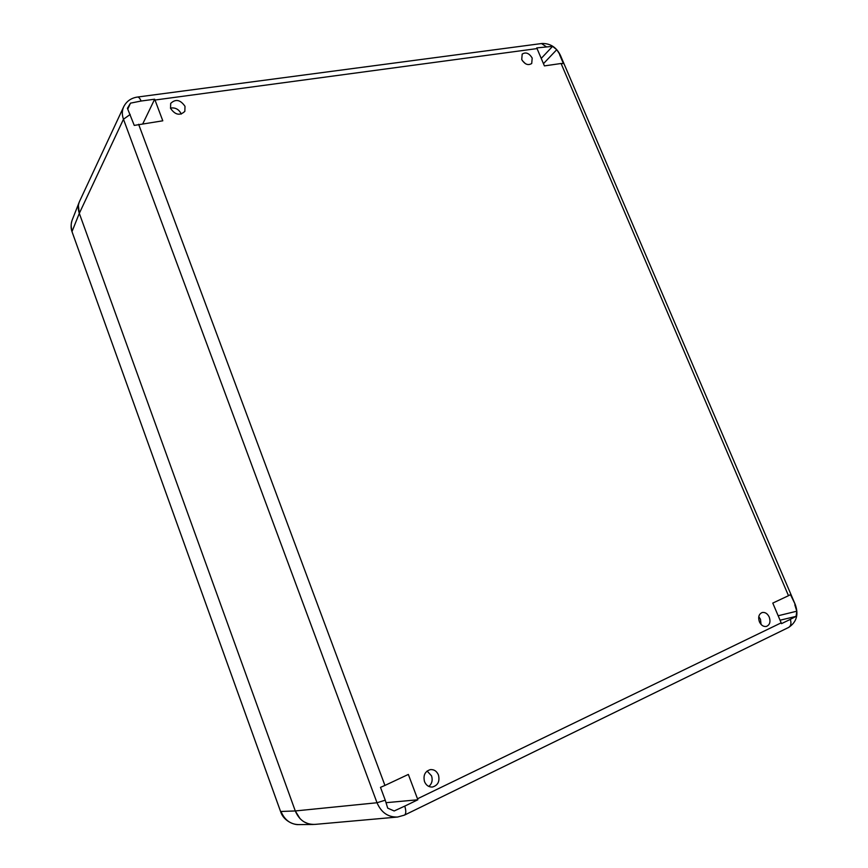 <?xml version="1.0" encoding="UTF-8"?>
<svg xmlns="http://www.w3.org/2000/svg" width="868" height="868" viewBox="0 0 868 868"><rect width="100%" height="100%" fill="white"/><g stroke="black" fill="none" stroke-linecap="round" stroke-linejoin="round"><path stroke-width="1.3" d="M138.62 124.287L384.936 785.431L408.34 774.43L417.486 798.788L781.178 622.844L772.78 603.086L788.491 595.698L561.086 63.494L544.41 65.892L537.053 48.586L154.992 100.026L162.793 120.804L134.258 125.404L127.422 108.305L130.482 103.151L141.126 101.024C139.846 98.171 138.587 96.847 137.328 97.064C131.025 98.062 126.478 101.296 123.69 106.764L79.661 201.137C77.936 204.957 77.816 209.025 79.313 213.344L295.283 810.951C299.2 820.184 305.764 824.676 314.986 824.394L397.587 817.038L404.412 815.128C406.115 814.01 406.235 811.005 404.77 806.101L417.844 799.775L386.151 802.683M300.089 818.719L295.283 810.951L79.313 213.344L123.473 119.252L377.016 802.748C381.236 812.546 388.094 817.309 397.587 817.038M384.936 785.431L380.488 787.363L385.262 800.188L377.016 802.748L295.283 810.951L280.993 811.471C284.65 820.021 290.52 824.394 298.603 824.6L298.614 824.6C293.634 824.98 283.207 820.683 280.538 811.396L72.163 232.125M521.733 59.501C524.749 64.384 528.08 65.718 531.715 63.505L532.192 58.047C529.165 53.154 525.824 51.83 522.189 54.087L521.733 59.501M424.517 781.634C426.166 785.388 428.792 787.189 432.394 787.037C437.939 785.41 439.957 781.395 438.449 774.983C436.767 771.153 434.076 769.363 430.398 769.612C424.994 771.294 423.031 775.308 424.517 781.634M759.402 621.813C761.117 625.296 763.428 626.848 766.346 626.457C769.797 624.993 770.762 621.879 769.254 617.115C767.529 613.611 765.196 612.081 762.256 612.504C758.86 613.98 757.905 617.083 759.402 621.813M170.551 108.337C175.141 114.956 179.904 115.965 184.841 111.354L185.003 106.33C180.381 99.69 175.607 98.713 170.681 103.411L170.551 108.337M525.411 63.679L522.308 60.619M428.857 786.451C431.971 783.717 432.872 780.18 431.548 775.851L427.099 771.023M181.238 114.099L181.108 113.719C178.808 109.238 175.249 107.35 170.453 108.066M761.062 624.428L760.466 619.275L758.795 616.649M417.486 798.788L417.844 799.775M781.178 622.844L781.493 623.647L790.336 619.361C791.529 623.376 790.911 626.078 788.502 627.499L404.531 815.074M404.77 806.101L394.17 810.972L387.703 808.141L385.262 800.188M130.482 103.151L127.824 109.021M537.053 48.586L536.739 47.914L552.58 46.351L556.757 49.682L560.457 55.454L795.153 604.291L790.477 594.634L788.491 595.698M154.992 100.026L154.667 99.212L141.126 101.024M154.667 99.212L142.851 123.679M552.58 46.351L541.231 58.406M556.757 49.682L543.466 63.657M561.086 63.494L563.408 63.559L559.589 54.641M794.817 604.779L796.802 611.202L778.173 615.748M796.802 611.202L796.065 616.378L780.061 620.208M796.065 616.378L790.336 619.361M79.715 201.018L79.411 201.691M78.38 205.607L79.313 213.344L72.196 231.116C70.861 227.123 70.85 223.445 72.163 220.092L79.27 202.038M304.017 821.844L308.238 823.721M312.795 824.459L315.626 824.34M130.178 114.446L123.473 119.252C121.878 114.771 121.954 110.616 123.69 106.764M546.156 46.644L541.513 43.552L137.643 97.021M280.516 811.352L72.109 231.973C70.753 228.447 70.764 224.487 72.163 220.092M560.327 55.161C556.345 47.219 550.225 43.324 541.968 43.487M788.676 627.412C796.661 622.074 798.831 614.392 795.196 604.378M313.229 824.47L298.614 824.6"/></g></svg>
